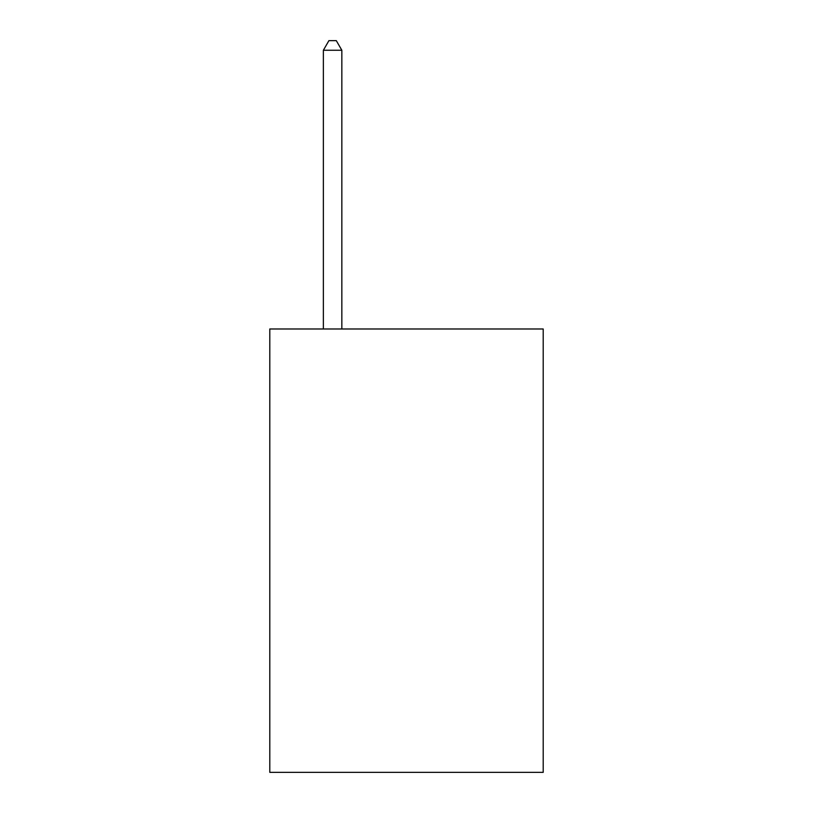 <?xml version="1.0" encoding="UTF-8"?>
<svg xmlns="http://www.w3.org/2000/svg" width="813" height="813" viewBox="0 0 813 813"><rect width="100%" height="100%" fill="white"/><g stroke="black" fill="none" stroke-linecap="round" stroke-linejoin="round"><path stroke-width="1.22" d="M543.206 328.98L543.206 772.35L269.794 772.35L269.794 328.98L543.206 328.98M341.846 328.98L341.846 50.254L323.371 50.254L323.371 328.98M323.371 50.254L328.909 40.65L336.297 40.65L341.846 50.254"/></g></svg>
